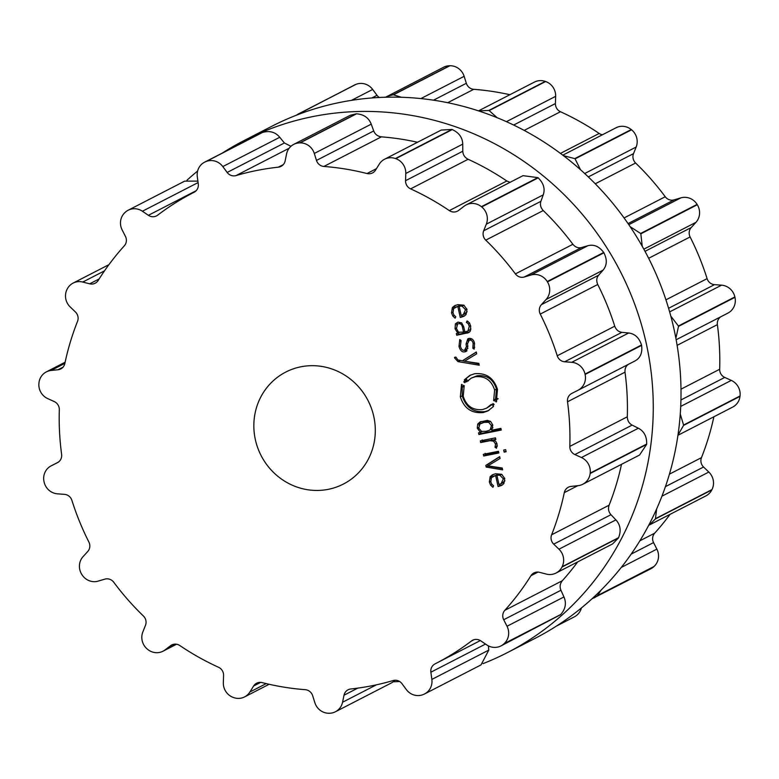 <?xml version="1.0" encoding="UTF-8"?>
<svg xmlns="http://www.w3.org/2000/svg" width="779" height="779" viewBox="0 0 779 779"><rect width="100%" height="100%" fill="white"/><g stroke="black" fill="none" stroke-linecap="round" stroke-linejoin="round"><path stroke-width="1.17" d="M535.144 638.332A287.899 274.87 -117.2 0 0 647.768 256.554A287.899 274.87 -117.2 0 0 271.608 126.383L243.856 140.668A287.899 274.87 -117.2 0 0 222.551 152.927A287.899 274.87 -117.2 0 1 243.856 140.668A287.899 274.87 -117.2 0 1 620.016 270.839A287.899 274.87 -117.2 0 1 507.392 652.617A287.899 274.87 -117.2 0 0 620.016 270.839A287.899 274.87 -117.2 0 0 243.856 140.668L271.608 126.383A287.899 274.87 -117.2 0 1 647.768 256.554A287.899 274.87 -117.2 0 1 535.144 638.332L507.392 652.617A287.899 274.87 -117.2 0 1 483.048 663.62A287.899 274.87 -117.2 0 0 507.392 652.617L535.144 638.332M393.453 681.761A287.899 274.87 -117.2 0 0 399.646 681.518A287.899 274.87 -117.2 0 1 393.453 681.761M197.613 171.029A287.899 274.87 -117.2 0 0 186.999 180.202A287.899 274.87 -117.2 0 1 197.613 171.029M509.875 94.717A264.802 252.824 -117.2 0 0 495.405 91.912A264.802 252.824 -117.2 0 0 473.739 89.312A8.394 8.014 62.8 0 1 466.329 83.285L464.148 76.313A14.694 14.032 -117.2 0 0 449.931 65.738A287.899 274.87 -117.2 0 0 449.736 65.748A287.899 274.87 -117.2 0 0 449.551 65.748A14.694 14.032 -117.2 0 0 443.582 67.237L385.547 97.239M379.354 97.482A8.394 8.014 62.8 0 1 377.017 95.311L372.674 89.439A14.694 14.032 -117.2 0 0 355.974 84.366A287.899 274.87 -117.2 0 0 355.799 84.434A287.899 274.87 -117.2 0 0 355.623 84.502A14.694 14.032 -117.2 0 0 354.445 85.038L295.952 115.38M556.449 626.073L574.405 616.822A14.694 14.032 -117.2 0 0 581.387 607.971M592.001 598.798L650.816 568.777A14.694 14.032 -117.2 0 0 653.756 566.732A287.899 274.87 -117.2 0 0 653.893 566.596A287.899 274.87 -117.2 0 0 654.039 566.469A14.694 14.032 -117.2 0 0 656.872 549.117L653.552 542.593A8.394 8.014 62.8 0 1 654.672 533.187A264.802 252.824 -117.2 0 0 668.47 516.477A264.802 252.824 -117.2 0 0 670.057 514.344M648.693 525.328L705.901 495.902A14.694 14.032 -117.2 0 0 711.802 489.933A287.899 274.87 -117.2 0 0 711.889 489.757A287.899 274.87 -117.2 0 0 711.977 489.582A14.694 14.032 -117.2 0 0 708.812 472.055L703.564 467.011A8.394 8.014 62.8 0 1 701.47 457.653A264.802 252.824 -117.2 0 0 708.695 436.892A264.802 252.824 -117.2 0 0 713.876 416.784M677.954 435.276L732.659 407.105A14.694 14.032 -117.2 0 0 740.001 396.365A287.899 274.87 -117.2 0 0 740.031 396.17A287.899 274.87 -117.2 0 0 740.05 395.975A14.694 14.032 -117.2 0 0 731.286 380.395L724.743 377.425A8.394 8.014 62.8 0 1 719.679 369.256A264.802 252.824 -117.2 0 0 719.455 346.928A264.802 252.824 -117.2 0 0 717.381 324.639A8.394 8.014 62.8 0 1 720.887 316.722M727.888 313.119L676.153 339.751L727.82 313.158A14.694 14.032 -117.2 0 0 727.888 313.119A14.694 14.032 -117.2 0 0 734.967 297.315A287.899 274.87 -117.2 0 0 734.928 297.13A287.899 274.87 -117.2 0 0 734.879 296.935A14.694 14.032 -117.2 0 0 721.568 285.172L714.518 284.647A8.394 8.014 62.8 0 1 707.098 278.639A264.802 252.824 -117.2 0 0 699.454 257.459A264.802 252.824 -117.2 0 0 690.106 236.943A8.394 8.014 62.8 0 1 691.236 227.536L695.959 222.336A14.694 14.032 -117.2 0 0 697.302 204.741A287.899 274.87 -117.2 0 0 697.195 204.575A287.899 274.87 -117.2 0 0 697.098 204.4A14.694 14.032 -117.2 0 0 680.836 197.876L674.127 199.862A8.394 8.014 62.8 0 1 665.247 196.746A264.802 252.824 -117.2 0 0 651.108 179.258A264.802 252.824 -117.2 0 0 635.606 163.006A8.394 8.014 62.8 0 1 633.522 153.648L636.161 147.036A14.694 14.032 -117.2 0 0 631.545 129.791A287.899 274.87 -117.2 0 0 631.399 129.674A287.899 274.87 -117.2 0 0 631.243 129.548A14.694 14.032 -117.2 0 0 616.004 127.785L562.798 155.177M602.44 134.767A8.394 8.014 62.8 0 1 599.178 133.452A264.802 252.824 -117.2 0 0 580.238 121.758A264.802 252.824 -117.2 0 0 560.461 111.728A8.394 8.014 62.8 0 1 555.417 103.549L555.661 96.323A14.694 14.032 -117.2 0 0 545.641 81.522A287.899 274.87 -117.2 0 0 545.456 81.454A287.899 274.87 -117.2 0 0 545.271 81.396A14.694 14.032 -117.2 0 0 534.423 82.087L478.491 110.881M449.551 65.748L393.074 94.824A287.899 274.87 62.8 0 1 393.268 94.814A287.899 274.87 62.8 0 1 393.463 94.814L401.448 97.278M393.074 94.824L387.056 96.343M303.596 112.527L299.496 113.432A287.899 274.87 62.8 0 0 299.321 113.5A287.899 274.87 62.8 0 0 299.146 113.568L297.977 114.104M545.271 81.396L488.803 110.462L478.52 110.891M488.803 110.462A287.899 274.87 62.8 0 1 488.978 110.53A287.899 274.87 62.8 0 1 489.163 110.589L497.177 117.726M631.243 129.548L574.775 158.614L563.392 155.634M574.775 158.614A287.899 274.87 62.8 0 1 574.921 158.741A287.899 274.87 62.8 0 1 575.077 158.867L580.472 169.695M697.098 204.4L640.62 233.476L630.143 226.679M640.62 233.476A287.899 274.87 62.8 0 1 640.727 233.642A287.899 274.87 62.8 0 1 640.835 233.807L642.237 246.291M734.879 296.935L678.412 326.002L670.826 316.167M678.412 326.002A287.899 274.87 62.8 0 1 678.451 326.197A287.899 274.87 62.8 0 1 678.499 326.391L675.88 338.3M740.05 395.975L683.582 425.042L680.271 414.038M683.582 425.042A287.899 274.87 62.8 0 1 683.553 425.237A287.899 274.87 62.8 0 1 683.534 425.431L677.993 435.023M711.977 489.582L655.499 518.658L656.58 509.106M655.499 518.658A287.899 274.87 62.8 0 1 655.412 518.824A287.899 274.87 62.8 0 1 655.324 518.999L649.316 525.027M654.039 566.469L597.561 595.546L601.135 590.063M597.561 595.546A287.899 274.87 62.8 0 1 597.425 595.672A287.899 274.87 62.8 0 1 597.289 595.799L594.328 597.863M373.745 416.298A62.972 60.129 62.8 0 1 343.393 484.061A62.972 60.129 62.8 0 1 261.111 455.588A62.972 60.129 62.8 0 1 285.747 372.08A62.972 60.129 62.8 0 1 373.745 416.298M299.886 142.888A287.899 274.87 -117.2 0 0 299.701 142.888A14.694 14.032 -117.2 0 0 293.732 144.378A14.694 14.032 -117.2 0 0 286.594 153.891L285.133 160.922A8.394 8.014 62.8 0 1 278.356 167.164A264.802 252.824 -117.2 0 0 256.982 170.435A264.802 252.824 -117.2 0 0 236.037 175.577A8.394 8.014 62.8 0 1 227.166 172.451L222.813 166.579A14.694 14.032 -117.2 0 0 206.123 161.506A287.899 274.87 -117.2 0 0 205.948 161.574A287.899 274.87 -117.2 0 0 205.773 161.643A14.694 14.032 -117.2 0 0 204.595 162.178A14.694 14.032 -117.2 0 0 197.291 176.726L198.275 183.941A8.394 8.014 62.8 0 1 194.078 192.267A264.802 252.824 -117.2 0 0 193.377 192.627A264.802 252.824 -117.2 0 0 175.363 202.9A264.802 252.824 -117.2 0 0 157.66 215.17A8.394 8.014 62.8 0 1 148.39 215.306L142.411 211.236A14.694 14.032 -117.2 0 0 128.184 210.223A14.694 14.032 -117.2 0 0 125.244 212.268A287.899 274.87 -117.2 0 0 125.107 212.404A287.899 274.87 -117.2 0 0 124.961 212.531A14.694 14.032 -117.2 0 0 122.128 229.883L125.448 236.407A8.394 8.014 62.8 0 1 124.328 245.813A264.802 252.824 -117.2 0 0 110.53 262.523A264.802 252.824 -117.2 0 0 98.203 280.43A8.394 8.014 62.8 0 1 89.663 283.819L82.769 282.047A14.694 14.032 -117.2 0 0 73.099 283.098A14.694 14.032 -117.2 0 0 67.198 289.067A287.899 274.87 -117.2 0 0 67.111 289.243A287.899 274.87 -117.2 0 0 67.023 289.418A14.694 14.032 -117.2 0 0 70.188 306.945L75.436 311.989A8.394 8.014 62.8 0 1 77.53 321.347A264.802 252.824 -117.2 0 0 70.305 342.108A264.802 252.824 -117.2 0 0 64.852 363.501A8.394 8.014 62.8 0 1 58.065 369.733L51.083 370.473A14.694 14.032 -117.2 0 0 46.341 371.895A14.694 14.032 -117.2 0 0 38.999 382.635A287.899 274.87 -117.2 0 0 38.969 382.83A287.899 274.87 -117.2 0 0 38.95 383.025A14.694 14.032 -117.2 0 0 47.714 398.605L54.257 401.575A8.394 8.014 62.8 0 1 59.321 409.744A264.802 252.824 -117.2 0 0 59.545 432.072A264.802 252.824 -117.2 0 0 61.619 454.361A8.394 8.014 62.8 0 1 57.403 462.687L51.18 465.842A14.694 14.032 -117.2 0 0 51.112 465.881A14.694 14.032 -117.2 0 0 44.033 481.685A287.899 274.87 -117.2 0 0 44.072 481.87A287.899 274.87 -117.2 0 0 44.121 482.065A14.694 14.032 -117.2 0 0 57.432 493.828L64.482 494.353A8.394 8.014 62.8 0 1 71.902 500.361A264.802 252.824 -117.2 0 0 79.546 521.541A264.802 252.824 -117.2 0 0 88.894 542.057A8.394 8.014 62.8 0 1 87.764 551.464L83.041 556.664A14.694 14.032 -117.2 0 0 81.698 574.259A287.899 274.87 -117.2 0 0 81.805 574.425A287.899 274.87 -117.2 0 0 81.902 574.6A14.694 14.032 -117.2 0 0 98.164 581.124L104.873 579.138A8.394 8.014 62.8 0 1 113.753 582.254A264.802 252.824 -117.2 0 0 127.892 599.742A264.802 252.824 -117.2 0 0 143.394 615.994A8.394 8.014 62.8 0 1 145.478 625.352L142.839 631.964A14.694 14.032 -117.2 0 0 147.455 649.209A287.899 274.87 -117.2 0 0 147.601 649.326A287.899 274.87 -117.2 0 0 147.757 649.452A14.694 14.032 -117.2 0 0 162.996 651.215A14.694 14.032 -117.2 0 0 165.002 649.949L170.562 645.703A8.394 8.014 62.8 0 1 179.822 645.548A264.802 252.824 -117.2 0 0 198.762 657.242A264.802 252.824 -117.2 0 0 218.539 667.272A8.394 8.014 62.8 0 1 223.583 675.451L223.339 682.677A14.694 14.032 -117.2 0 0 233.359 697.478A287.899 274.87 -117.2 0 0 233.544 697.546A287.899 274.87 -117.2 0 0 233.729 697.604A14.694 14.032 -117.2 0 0 244.577 696.913A14.694 14.032 -117.2 0 0 249.874 692.015L253.613 686.017A8.394 8.014 62.8 0 1 262.143 682.608A264.802 252.824 -117.2 0 0 283.595 687.088A264.802 252.824 -117.2 0 0 305.261 689.688A8.394 8.014 62.8 0 1 312.671 695.715L314.852 702.687A14.694 14.032 -117.2 0 0 329.069 713.262A287.899 274.87 -117.2 0 0 329.264 713.252A287.899 274.87 -117.2 0 0 329.449 713.252A14.694 14.032 -117.2 0 0 335.418 711.763A14.694 14.032 -117.2 0 0 342.556 702.249L344.016 695.219A8.394 8.014 62.8 0 1 350.793 688.977A264.802 252.824 -117.2 0 0 372.158 685.705A264.802 252.824 -117.2 0 0 393.113 680.564A8.394 8.014 62.8 0 1 401.983 683.689L406.326 689.561A14.694 14.032 -117.2 0 0 423.026 694.634A287.899 274.87 -117.2 0 0 423.201 694.566A287.899 274.87 -117.2 0 0 423.377 694.498A14.694 14.032 -117.2 0 0 424.555 693.962A14.694 14.032 -117.2 0 0 431.858 679.415L430.875 672.199A8.394 8.014 62.8 0 1 435.072 663.874A264.802 252.824 -117.2 0 0 435.773 663.513A264.802 252.824 -117.2 0 0 453.787 653.24A264.802 252.824 -117.2 0 0 471.49 640.971A8.394 8.014 62.8 0 1 480.75 640.835L486.739 644.905A14.694 14.032 -117.2 0 0 500.965 645.918A14.694 14.032 -117.2 0 0 503.906 643.863A287.899 274.87 -117.2 0 0 504.042 643.736A287.899 274.87 -117.2 0 0 504.188 643.61A14.694 14.032 -117.2 0 0 507.012 626.258L503.701 619.733A8.394 8.014 62.8 0 1 504.811 610.327A264.802 252.824 -117.2 0 0 518.619 593.617A264.802 252.824 -117.2 0 0 530.937 575.71A8.394 8.014 62.8 0 1 539.477 572.322L546.381 574.094A14.694 14.032 -117.2 0 0 556.05 573.042A14.694 14.032 -117.2 0 0 561.951 567.073A287.899 274.87 -117.2 0 0 562.029 566.898A287.899 274.87 -117.2 0 0 562.117 566.722A14.694 14.032 -117.2 0 0 558.962 549.195L553.713 544.151A8.394 8.014 62.8 0 1 551.61 534.793A264.802 252.824 -117.2 0 0 558.835 514.023A264.802 252.824 -117.2 0 0 564.288 492.64A8.394 8.014 62.8 0 1 571.075 486.408L578.067 485.668A14.694 14.032 -117.2 0 0 582.809 484.246A14.694 14.032 -117.2 0 0 590.151 473.505A287.899 274.87 -117.2 0 0 590.17 473.311A287.899 274.87 -117.2 0 0 590.2 473.116A14.694 14.032 -117.2 0 0 581.436 457.536L574.892 454.566A8.394 8.014 62.8 0 1 569.819 446.396A264.802 252.824 -117.2 0 0 569.595 424.068A264.802 252.824 -117.2 0 0 567.521 401.779A8.394 8.014 62.8 0 1 571.737 393.453L577.969 390.298A14.694 14.032 -117.2 0 0 578.037 390.26A14.694 14.032 -117.2 0 0 585.117 374.456A287.899 274.87 -117.2 0 0 585.078 374.271A287.899 274.87 -117.2 0 0 585.029 374.076A14.694 14.032 -117.2 0 0 571.718 362.313L564.658 361.787A8.394 8.014 62.8 0 1 557.248 355.779A264.802 252.824 -117.2 0 0 549.594 334.6A264.802 252.824 -117.2 0 0 540.246 314.083A8.394 8.014 62.8 0 1 541.386 304.677L546.098 299.477A14.694 14.032 -117.2 0 0 547.452 281.881A287.899 274.87 -117.2 0 0 547.345 281.716A287.899 274.87 -117.2 0 0 547.248 281.54A14.694 14.032 -117.2 0 0 530.986 275.016L524.267 277.003A8.394 8.014 62.8 0 1 515.396 273.887A264.802 252.824 -117.2 0 0 501.248 256.398A264.802 252.824 -117.2 0 0 485.755 240.146A8.394 8.014 62.8 0 1 483.671 230.788L486.31 224.177A14.694 14.032 -117.2 0 0 481.695 206.932A287.899 274.87 -117.2 0 0 481.549 206.815A287.899 274.87 -117.2 0 0 481.393 206.688A14.694 14.032 -117.2 0 0 466.154 204.926A14.694 14.032 -117.2 0 0 464.148 206.192L458.588 210.437A8.394 8.014 62.8 0 1 449.327 210.593A264.802 252.824 -117.2 0 0 430.388 198.898A264.802 252.824 -117.2 0 0 410.611 188.869A8.394 8.014 62.8 0 1 405.557 180.689L405.801 173.464A14.694 14.032 -117.2 0 0 395.781 158.663A287.899 274.87 -117.2 0 0 395.605 158.595A287.899 274.87 -117.2 0 0 395.42 158.536A14.694 14.032 -117.2 0 0 384.563 159.228A14.694 14.032 -117.2 0 0 379.276 164.126L375.536 170.124A8.394 8.014 62.8 0 1 367.006 173.532A264.802 252.824 -117.2 0 0 345.555 169.053A264.802 252.824 -117.2 0 0 323.879 166.453A8.394 8.014 62.8 0 1 316.478 160.425L314.297 153.453A14.694 14.032 -117.2 0 0 300.081 142.878A287.899 274.87 -117.2 0 0 299.886 142.888M490.789 481.841L491.452 477.673L495.61 475.492L498.073 486.505L498.794 486.359L501.666 485.405L503.877 483.603L504.763 478.549L501.695 474.284L495.58 473.749L492.435 474.791L490.176 476.621L489.319 482.026L490.624 485.151L492.922 487.284L493.584 485.843L491.744 484.139L490.789 481.841M499.67 456.63L485.804 465.423L486.174 467.069L502.621 469.844L502.212 468.004L487.868 465.871L500.079 458.471L499.67 456.63M506.126 451.742L505.668 449.668L503.682 450.058L504.149 452.132L506.126 451.742M498.852 452.979L498.482 451.304L483.321 454.323L483.701 455.997L498.852 452.979M495.571 444.02L495.045 447.253L496.476 448.237L497.07 444.127L495.902 441.566L493.837 439.94L495.843 439.531L495.473 437.856L480.312 440.875L480.692 442.55L490.03 440.69L493.487 441.157L495.571 444.02L496.856 443.358M480.273 421.819L477.731 424.019L477.274 428.168L480.468 432.433L478.52 432.822L478.89 434.497L501.277 430.047L500.907 428.372L491.724 430.193L492.815 425.071L490.624 421.458L487.352 420.407L480.01 421.945M494.081 404.369L492.903 405.878L493.516 406.443L487.975 410.903L483.253 412.539C471.684 413.62 464.06 408.381 460.36 396.832L461.519 384.359L462.249 384.729L461.528 386.54L462.775 387.017L463.456 385.332L464.196 385.702L463.223 396.268C466.348 406.044 472.804 410.475 482.581 409.559L486.563 408.177L491.257 404.398L491.88 404.963L492.99 403.561L494.081 404.369M494.626 390.026C491.491 380.249 485.035 375.819 475.248 376.734L471.246 378.127L466.563 381.885L465.959 381.33L464.849 382.732L463.758 381.924L464.936 380.405L464.313 379.85L469.883 375.39L474.586 373.745C486.154 372.674 493.779 377.903 497.479 389.451L496.33 401.925L495.6 401.565L496.32 399.754L495.064 399.276L494.392 400.951L493.652 400.581L494.626 390.026L496.486 389.072L495.512 399.627M454.644 358.038L457.994 361.612L479.231 365.205L478.822 363.365L464.479 361.232L476.69 353.822L476.281 351.981L462.414 360.784L457.886 359.966L455.9 357.064L454.488 357.347L454.644 358.038L455.968 357.357M458.997 346.392C460.185 350.589 462.151 352.41 464.917 351.845L466.173 351.426L467.848 346.421L467.497 343.812L469.318 340.092C471.49 339.975 472.765 341.134 473.145 343.549L472.843 348.242L474.168 349.148L474.528 343.276C473.739 339.78 471.879 338.174 468.948 338.446L467.809 338.836L466.056 343.997L466.417 346.674L464.547 350.199C462.463 350.569 461.08 349.187 460.399 346.051L461.1 340.491L459.737 339.556L458.997 346.392L460.331 345.71M467.945 348.33L464.547 350.199M468.549 340.345L471.178 339.128L468.549 340.345M455.403 323.83L455.063 328.777L457.838 333.266L456.328 333.568L456.708 335.243L468.685 332.643L470.428 330.968L470.682 326.041L469.464 322.876L467.108 320.919L466.368 322.34L468.228 323.772L469.26 326.333L467.926 331.085L464.849 331.873L463.709 326.752L461.655 322.915L458.101 322.097L455.403 323.83L457.857 322.155M452.988 312.749L453.651 308.581L457.809 306.4L460.272 317.413L461.002 317.277L463.875 316.313L466.076 314.512L466.972 309.458L463.894 305.193L457.789 304.657L454.634 305.699L452.385 307.539L451.518 312.944L452.833 316.06L455.131 318.192L455.793 316.761L453.943 315.047L452.988 312.749M293.732 144.378L350.258 115.282L356.169 113.822A287.899 274.87 62.8 0 1 356.363 113.812A287.899 274.87 62.8 0 1 356.548 113.812L300.081 142.878M417.515 142.265A264.802 252.824 62.8 0 0 403.045 139.451A264.802 252.824 62.8 0 0 381.369 136.851C377.63 136.325 375.079 134.358 373.716 130.96L371.232 124.143C368.798 117.872 363.91 114.425 356.548 113.812M290.937 146.296L284.403 142.985L279.749 137.27C275.347 132.05 269.622 130.434 262.591 132.43L206.123 161.506M510.041 182.325L506.817 181.001A264.802 252.824 62.8 0 0 487.878 169.306A264.802 252.824 62.8 0 0 468.101 159.276C464.712 157.475 462.95 154.787 462.804 151.223L462.736 144.154C462.551 137.591 459.055 132.732 452.258 129.587A287.899 274.87 62.8 0 0 452.073 129.528A287.899 274.87 62.8 0 0 451.888 129.46L441.226 130.064L384.563 159.228M204.595 162.178L262.241 132.576A287.899 274.87 62.8 0 1 262.416 132.498A287.899 274.87 62.8 0 1 262.591 132.43M197.885 181.127L184.672 181.137L128.184 210.223M578.037 390.26L634.904 360.989C640.328 358.077 642.558 352.877 641.584 345.389A287.899 274.87 62.8 0 0 641.545 345.194A287.899 274.87 62.8 0 0 641.506 345C639.179 337.765 634.895 333.763 628.653 333.003L621.905 332.321C618.516 331.864 616.121 329.819 614.738 326.187A264.802 252.824 62.8 0 0 607.084 304.998A264.802 252.824 62.8 0 0 597.736 284.491C596.198 280.927 596.49 277.84 598.623 275.211L603.034 270.167C607.036 265.396 607.328 259.611 603.92 252.815A287.899 274.87 62.8 0 0 603.822 252.639A287.899 274.87 62.8 0 0 603.715 252.474C599.158 246.407 593.89 244.148 587.921 245.706L581.514 247.537C578.252 248.335 575.379 247.255 572.886 244.294A264.802 252.824 62.8 0 0 558.738 226.806A264.802 252.824 62.8 0 0 543.245 210.554C540.626 207.691 539.847 204.614 540.908 201.323L543.245 194.867C545.29 188.82 543.596 183.162 538.172 177.865A287.899 274.87 62.8 0 0 538.016 177.739A287.899 274.87 62.8 0 0 537.861 177.622L522.991 175.665L466.154 204.926M582.809 484.246L639.549 455.043L646.619 444.429A287.899 274.87 62.8 0 0 646.648 444.244A287.899 274.87 62.8 0 0 646.667 444.049C646.872 436.513 644.097 431.235 638.371 428.226L632.129 425.1C629.033 423.425 627.426 420.66 627.309 416.804A264.802 252.824 62.8 0 0 627.085 394.476A264.802 252.824 62.8 0 0 625.011 372.177C624.739 368.34 626.063 365.614 628.984 363.988M621.506 464.333A264.802 252.824 62.8 0 1 616.325 484.431A264.802 252.824 62.8 0 1 609.1 505.201L551.61 534.793M556.05 573.042L612.625 543.908L618.419 537.997A287.899 274.87 62.8 0 0 618.507 537.822A287.899 274.87 62.8 0 0 618.594 537.656C621.291 530.723 620.386 524.803 615.897 519.895L610.96 514.685C608.555 511.978 607.932 508.823 609.1 505.201M577.697 561.893A264.802 252.824 62.8 0 1 576.109 564.025A264.802 252.824 62.8 0 1 562.302 580.735L504.811 610.327M500.965 645.918L560.374 614.797A287.899 274.87 62.8 0 0 560.52 614.67A287.899 274.87 62.8 0 0 560.656 614.543C565.525 609.051 566.625 603.189 563.947 596.948L560.938 590.268C559.526 586.86 559.984 583.675 562.302 580.735M424.555 693.962L481.023 664.896L488.793 650.105L488.404 645.888M335.418 711.763L391.944 682.657L395.313 680.242M497.547 474.898L493.117 476.32M497.469 474.538L495.61 475.492M502.533 484.879L499.933 485.551L499.67 484.402M499.933 485.551L498.073 486.505M490.974 478.462L492.036 475.667L493.428 474.353M502.328 468.52L488.034 466.115L487.664 464.469L499.709 456.825M487.664 464.469L485.804 465.423M486.174 467.069L487.975 465.891M505.999 451.177L504.149 452.132M498.726 452.414L485.56 455.033L485.181 453.359M485.56 455.033L483.701 455.997M497.177 446.484L497.255 445.646M496.905 446.289L495.045 447.253M495.717 438.976L493.837 439.94M494.198 439.746L482.552 441.596L482.172 439.921M482.552 441.596L480.692 442.55M482.182 431.556L480.468 432.433M501.16 429.482L480.75 433.543L480.38 431.868M480.75 433.543L478.89 434.497M478.968 425.168L479.591 423.065L481.071 421.478M493.652 404.048L491.88 404.963M491.773 404.856L486.563 408.177M463.894 386.433L462.775 387.017M462.239 386.812L462.22 395.878C465.93 407.475 473.564 412.714 485.113 411.585L488.881 410.397M471.246 378.127L477.108 375.78C486.885 374.826 493.341 379.256 496.486 389.072M494.821 399.987L493.652 400.581M498.18 398.799L496.924 398.322L495.064 399.276M497.275 399.267L496.32 399.754M496.71 400.99L495.6 401.565M470.818 374.933L464.313 379.85M466.173 378.896L466.796 379.451L464.936 380.405M466.796 379.451L463.758 381.924M465.618 380.96L466.709 381.778M468.422 380.931L467.819 380.376L465.959 381.33M478.939 363.881L458.227 360.025M462.414 360.784L476.32 352.176M466.981 350.842L463.612 350.258M472.084 339.069L471.178 339.128M474.703 347.288L472.843 348.242M467.828 340.968L468.851 338.466M460.632 341.368L460.856 340.326M456.611 324.979L457.263 322.876M459.24 332.545L457.838 333.266M469.523 332.078L458.568 334.288L458.188 332.614M458.568 334.288L456.708 335.243M468.062 321.464L466.368 322.34M467.926 331.085L470.964 329.011M459.756 305.806L455.326 307.228M459.668 305.446L457.809 306.4M464.742 315.797L462.132 316.459L461.879 315.31M462.132 316.459L460.272 317.413M453.183 309.37L454.245 306.575L455.627 305.261M499.884 475.229L501.705 474.284L498.755 474.275L496.895 475.239L499.884 475.229L503.351 478.822L501.004 483.886L504.938 480.838M489.309 430.32L486.096 431.313L481.568 431.41L478.744 428.109L479.913 424.019L484.1 422.384L488.628 422.286L491.452 425.587L490.273 429.677L489.309 430.32L492.951 427.778M488.628 422.286L490.458 421.342L485.96 421.42L480.916 423.357M461.431 322.749L458.51 323.762C460.555 323.382 461.879 324.531 462.463 327.199L463.563 332.136L458.519 332.205L456.475 328.495L457.555 324.083M463.943 305.173L460.964 305.183L459.104 306.147L462.083 306.128L465.55 309.73L463.203 314.794L467.147 311.746M503.575 482.483L498.988 484.567L496.895 475.239M463.671 326.586L462.463 327.199M464.771 331.513L463.563 332.136M465.784 313.392L461.187 315.476L459.104 306.147M449.931 65.738L393.463 94.814M464.148 76.313L420.884 98.582M466.329 83.285L433.494 100.189M473.739 89.312L447.701 102.711M377.017 95.311L371.856 97.969M372.674 89.439L351.446 100.364M355.974 84.366L299.496 113.432M355.623 84.502L299.146 113.568M545.641 81.522L489.163 110.589M555.661 96.323L506.399 121.68M555.417 103.549L513.643 125.049M560.461 111.728L524.179 130.405M599.178 133.452L560.432 153.395M631.545 129.791L575.077 158.867M636.161 147.036L584.698 173.522M633.522 153.648L588.311 176.921M635.606 163.006L595.253 183.776M665.247 196.746L624.067 217.945M674.127 199.862L628.04 223.583M680.836 197.876L628.789 224.673M697.302 204.741L640.835 233.807M695.959 222.336L643.834 249.163M691.236 227.536L645.012 251.335M690.106 236.943L648.654 258.287M707.098 278.639L665.938 299.837M714.518 284.647L668.596 308.289M721.568 285.172L669.648 311.892M734.967 297.315L678.499 326.391M717.381 324.639L677.126 345.35M719.679 369.256L681.002 389.169M724.743 377.425L680.943 399.968M731.286 380.395L680.719 406.414M740.001 396.365L683.534 425.431M701.47 457.653L669.434 474.148M703.564 467.011L665.441 486.641M708.812 472.055L661.946 496.184M711.802 489.933L655.324 518.999M654.672 533.187L639.9 540.792M653.552 542.593L631.175 554.112M656.872 549.117L621.262 567.443M653.756 566.732L597.289 595.799M356.169 113.822L299.701 142.888M371.232 124.143L314.297 153.453M373.716 130.96L316.478 160.425M283.274 164.632L278.356 167.164M381.369 136.851L323.879 166.453M289.145 148.244L236.037 175.577M376.442 168.673L367.006 173.532M284.403 142.985L227.166 172.451M279.749 137.27L222.813 166.579M451.888 129.46L395.42 158.536M262.241 132.576L205.773 161.643M452.258 129.587L395.781 158.663M462.736 144.154L405.801 173.464M462.804 151.223L405.557 180.689M468.101 159.276L410.611 188.869M506.817 181.001L449.327 210.593M196.152 190.719L148.39 215.306M198.09 182.578L142.411 211.236M537.861 177.622L481.393 206.688M538.172 177.865L481.695 206.932M543.245 194.867L486.31 224.177M540.908 201.323L483.671 230.788M543.245 210.554L485.755 240.146M572.886 244.294L515.396 273.887M99.147 278.94L89.663 283.819M581.514 247.537L524.267 277.003M104.513 270.858L82.769 282.047M587.921 245.706L530.986 275.016M603.715 252.474L547.248 281.54M603.92 252.815L547.452 281.881M603.034 270.167L546.098 299.477M598.623 275.211L541.386 304.677M597.736 284.491L540.246 314.083M614.738 326.187L557.248 355.779M63.011 367.191L58.065 369.733M621.905 332.321L564.658 361.787M64.881 363.365L51.083 370.473M628.653 333.003L571.718 362.313M641.506 345L585.029 374.076M641.584 345.389L585.117 374.456M634.904 360.989L578.096 390.23M625.011 372.177L567.521 401.779M627.309 416.804L569.819 446.396M632.129 425.1L574.892 454.566M58.104 462.278L51.18 465.842M638.371 428.226L581.436 457.536M646.667 444.049L590.2 473.116M646.619 444.429L590.151 473.505M577.775 485.697L564.288 492.64M610.96 514.685L553.713 544.151M615.897 519.895L558.962 549.195M618.594 537.656L562.117 566.722M618.419 537.997L561.951 567.073M537.977 572.088L530.937 575.71M560.938 590.268L503.701 619.733M563.947 596.948L507.012 626.258M560.656 614.543L504.188 643.61M560.374 614.797L503.906 643.863M176.2 644.184L165.002 649.949M172.957 644.467L170.562 645.703M473.866 639.754L471.49 640.971M485.512 644.077L430.875 672.199M488.793 650.105L431.858 679.415M266.204 683.611L249.874 692.015M260.673 682.385L253.613 686.017M357.824 688.11L344.016 695.219M376.423 684.819L342.556 702.249M500.654 485.405L498.794 486.359M492.036 475.667L490.176 476.621M490.692 481.325L489.319 482.026M491.987 484.45L490.624 485.151M491.89 439.736L490.03 440.69M494.811 440.466L493.487 441.157M478.627 427.467L477.274 428.168M479.591 423.065L477.731 424.019M462.22 395.878L460.36 396.832M485.113 411.585L483.253 412.539M477.108 375.78L475.248 376.734M459.853 360.658L457.994 361.612M466.777 350.891L464.917 351.845M474.43 342.887L473.145 343.549M467.439 343.286L466.056 343.997M467.789 345.973L466.417 346.674M456.397 328.095L455.063 328.777M468.939 332.224L467.088 333.178M469.591 323.071L468.228 323.772M470.584 325.651L469.26 326.333M462.862 316.313L461.002 317.277M454.245 306.575L452.385 307.539M452.891 312.233L451.518 312.944M454.196 315.359L452.833 316.06M504.665 478.15L503.351 478.822M492.133 428.723L490.273 429.677M492.776 424.906L491.452 425.587M485.96 421.42L484.1 422.384M460.37 322.808L458.51 323.762M466.874 309.059L465.55 309.73M463.904 305.202L462.083 306.128M193.377 192.627L194.224 192.189M73.099 283.098L108.943 264.656M46.341 371.895L65.124 362.216M51.112 465.881L58.113 462.278M162.996 651.215L176.56 644.233M435.773 663.513L480.331 640.572M244.577 696.913L269.125 684.283"/></g></svg>
